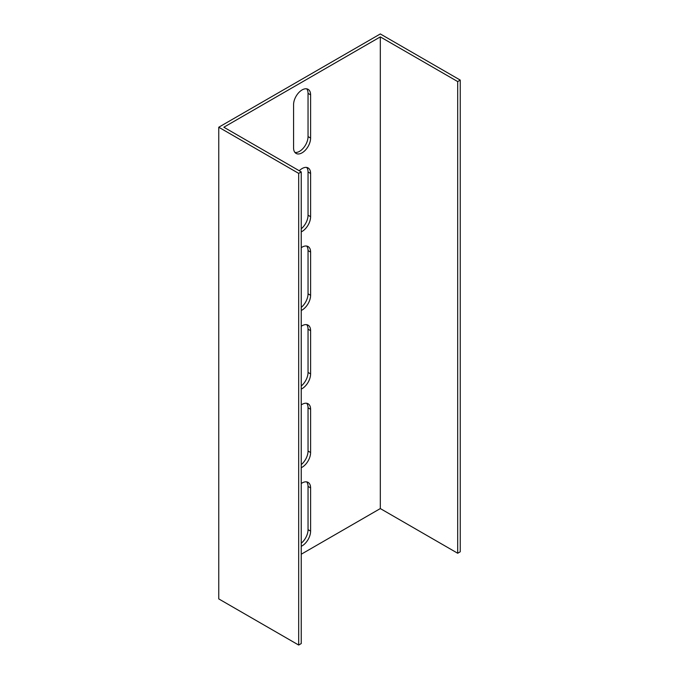 <?xml version="1.0" encoding="UTF-8"?>
<svg xmlns="http://www.w3.org/2000/svg" width="679" height="679" viewBox="0 0 679 679"><rect width="100%" height="100%" fill="white"/><g stroke="black" fill="none" stroke-linecap="round" stroke-linejoin="round"><path stroke-width="1.02" d="M218.757 127.228L218.757 598.903L298.684 645.05L298.684 173.374L218.757 127.228L380.316 33.95L460.243 80.097L460.243 551.772L457.697 553.249L380.316 508.571L301.238 554.234M301.238 543.225A12.035 6.951 120 0 0 308.045 529.662L308.045 486.427A12.035 6.951 120 0 0 306.696 481.895M301.238 385.995A12.035 6.951 120 0 0 308.045 372.44L308.045 329.205A12.035 6.951 120 0 0 306.696 324.664M301.238 228.772A12.035 6.951 120 0 0 308.045 215.209L308.045 171.974A12.035 6.951 120 0 0 306.696 167.441M294.932 152.435A12.035 6.951 120 0 0 303.615 147.784A12.035 6.951 120 0 0 308.045 136.598L308.045 93.362A12.035 6.951 120 0 0 306.696 88.83M301.238 307.383A12.035 6.951 120 0 0 308.045 293.829L308.045 250.585A12.035 6.951 120 0 0 306.696 246.053M301.238 464.606A12.035 6.951 120 0 0 308.045 451.051L308.045 407.816A12.035 6.951 120 0 0 306.696 403.275M298.684 645.05L301.238 643.573L301.238 171.897L223.858 127.228L380.316 36.895L380.316 508.571M301.238 483.524A12.035 6.951 -60 0 1 308.105 482.387A12.035 6.951 -60 0 1 310.6 487.904L310.6 531.139A12.035 6.951 -60 0 1 301.238 546.315M301.238 326.302A12.035 6.951 -60 0 1 308.105 325.165A12.035 6.951 -60 0 1 310.6 330.673L310.6 373.908A12.035 6.951 -60 0 1 301.238 389.092M299.244 170.752A12.035 6.951 -60 0 1 308.105 167.942A12.035 6.951 -60 0 1 310.6 173.451L310.6 216.686A12.035 6.951 -60 0 1 301.238 231.87M310.6 138.075A12.035 6.951 -60 0 1 305.346 150.186A12.035 6.951 -60 0 1 296.069 153.412A12.035 6.951 -60 0 1 293.574 147.903L293.574 104.659A12.035 6.951 -60 0 1 298.828 92.556A12.035 6.951 -60 0 1 308.105 89.331A12.035 6.951 -60 0 1 310.6 94.839L310.6 138.075L308.045 136.598M301.238 247.691A12.035 6.951 -60 0 1 308.105 246.553A12.035 6.951 -60 0 1 310.6 252.062L310.6 295.297A12.035 6.951 -60 0 1 301.238 310.481M301.238 404.913A12.035 6.951 -60 0 1 308.105 403.776A12.035 6.951 -60 0 1 310.6 409.284L310.6 452.528A12.035 6.951 -60 0 1 301.238 467.704M380.316 36.895L457.697 81.573L457.697 553.249M460.243 80.097L457.697 81.573M298.684 173.374L301.238 171.897M310.6 531.139L308.045 529.662M310.6 487.904L308.045 486.427M310.6 373.908L308.045 372.44M310.6 330.673L308.045 329.205M310.6 216.686L308.045 215.209M310.6 173.451L308.045 171.974M310.6 94.839L308.045 93.362M310.6 295.297L308.045 293.829M310.6 252.062L308.045 250.585M310.6 452.528L308.045 451.051M310.6 409.284L308.045 407.816"/></g></svg>
